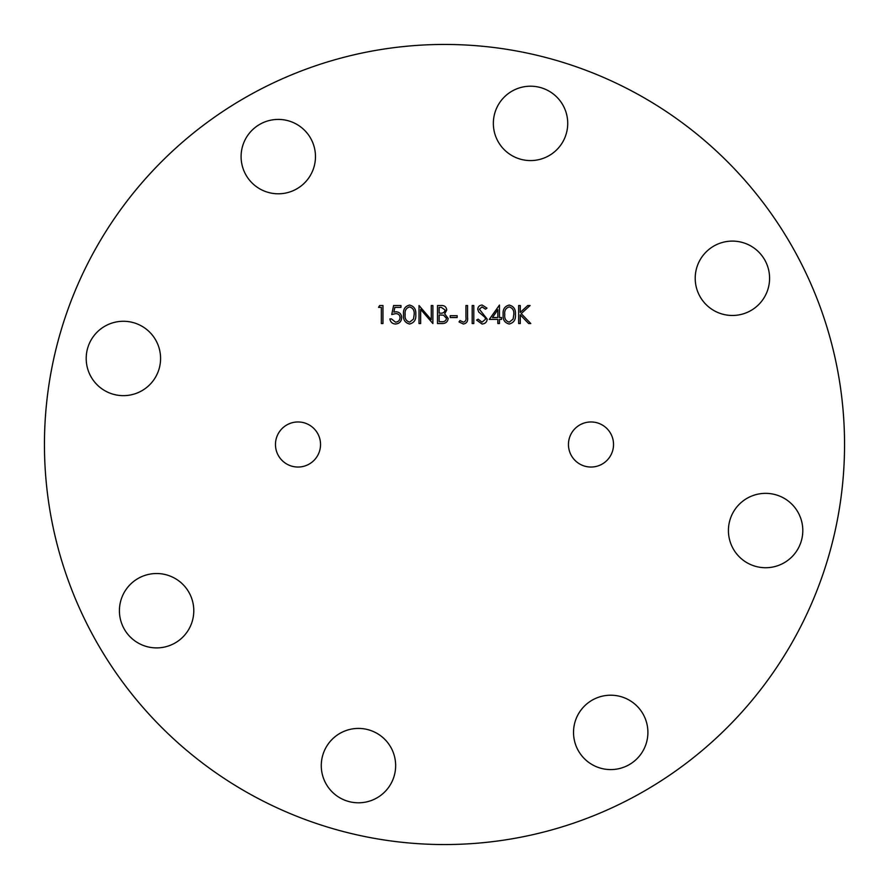 <?xml version="1.0" encoding="UTF-8"?>
<svg xmlns="http://www.w3.org/2000/svg" width="889" height="889" viewBox="0 0 889 889"><rect width="100%" height="100%" fill="white"/><g stroke="black" fill="none" stroke-linecap="round" stroke-linejoin="round"><path stroke-width="1.33" d="M275.468 444.5A22.536 22.536 0 0 0 298.004 467.036A22.536 22.536 0 0 0 320.54 444.5A22.536 22.536 0 0 0 298.004 421.964A22.536 22.536 0 0 0 275.468 444.5M568.46 444.5A22.536 22.536 0 0 0 590.996 467.036A22.536 22.536 0 0 0 613.532 444.5A22.536 22.536 0 0 0 590.996 421.964A22.536 22.536 0 0 0 568.46 444.5M241.097 156.597A37.182 37.182 0 0 0 278.279 193.791A37.182 37.182 0 0 0 315.473 156.597A37.182 37.182 0 0 0 278.279 119.415A37.182 37.182 0 0 0 241.097 156.597M86.2 358.456A37.182 37.182 0 0 0 123.393 395.649A37.182 37.182 0 0 0 160.576 358.456A37.182 37.182 0 0 0 123.393 321.273A37.182 37.182 0 0 0 86.2 358.456M119.415 610.721A37.182 37.182 0 0 0 156.597 647.903A37.182 37.182 0 0 0 193.791 610.721A37.182 37.182 0 0 0 156.597 573.527A37.182 37.182 0 0 0 119.415 610.721M321.273 765.607A37.182 37.182 0 0 0 358.456 802.8A37.182 37.182 0 0 0 395.649 765.607A37.182 37.182 0 0 0 358.456 728.424A37.182 37.182 0 0 0 321.273 765.607M573.527 732.403A37.182 37.182 0 0 0 610.721 769.585A37.182 37.182 0 0 0 647.903 732.403A37.182 37.182 0 0 0 610.721 695.209A37.182 37.182 0 0 0 573.527 732.403M728.424 530.544A37.182 37.182 0 0 0 765.607 567.727A37.182 37.182 0 0 0 802.8 530.544A37.182 37.182 0 0 0 765.607 493.351A37.182 37.182 0 0 0 728.424 530.544M695.209 278.279A37.182 37.182 0 0 0 732.403 315.473A37.182 37.182 0 0 0 769.585 278.279A37.182 37.182 0 0 0 732.403 241.097A37.182 37.182 0 0 0 695.209 278.279M493.351 123.393A37.182 37.182 0 0 0 530.544 160.576A37.182 37.182 0 0 0 567.727 123.393A37.182 37.182 0 0 0 530.544 86.2A37.182 37.182 0 0 0 493.351 123.393M844.55 444.5A400.05 400.05 0 0 0 444.5 44.45A400.05 400.05 0 0 0 44.45 444.5A400.05 400.05 0 0 0 444.5 844.55A400.05 400.05 0 0 0 844.55 444.5M420.641 309.394L420.641 323.552L419.019 323.552L419.019 305.527L431.265 319.718L431.265 305.527L432.887 305.527L432.887 323.552L420.641 309.394M442.389 323.552L437.51 323.552L437.51 305.527L441.033 305.527C444.378 305.316 446.289 306.805 446.756 309.994L444.678 313.828L448.145 318.429C447.734 321.762 445.811 323.463 442.389 323.552M515.409 314.539C515.864 319.684 513.786 322.84 509.186 324.018C504.652 322.818 502.641 319.662 503.163 314.539C502.629 309.428 504.641 306.261 509.186 305.06C513.786 306.238 515.864 309.405 515.409 314.539M520.265 323.552L518.643 323.552L518.643 305.527L520.265 305.527L520.265 312.383L527.777 305.527L530.088 305.527L521.232 313.617L530.789 323.552L528.633 323.552L520.265 314.85L520.265 323.552M497.84 319.395L489.294 319.395L499.462 305.06L499.462 317.54L501.54 317.54L501.54 319.395L499.462 319.395L499.462 323.552L497.84 323.552L497.84 319.395M487.205 319.14C486.839 322.162 485.127 323.785 482.06 324.018L476.582 320.073L478.104 319.162L482.06 322.162L485.594 319.107L484.95 317.34L478.738 312.017L477.737 309.272C478.015 306.627 479.493 305.227 482.171 305.06L486.983 308.116L485.516 309.216L481.994 306.905L479.349 309.194L487.205 319.14M473.804 323.552L472.181 323.552L472.181 305.527L473.804 305.527L473.804 323.552M463.447 322.162C465.536 321.507 466.369 319.962 465.947 317.517L465.947 305.527L467.558 305.527L467.558 317.695C468.047 321.307 466.647 323.418 463.358 324.018L459.013 321.929L459.957 320.551L463.447 322.162M457.157 317.54L450.223 317.54L450.223 315.695L457.157 315.695L457.157 317.54M415.785 314.539C416.23 319.684 414.163 322.84 409.562 324.018C405.017 322.818 403.006 319.662 403.528 314.539C402.995 309.428 405.006 306.261 409.562 305.06C414.152 306.238 416.23 309.405 415.785 314.539M391.738 314.539L393.594 305.527L400.983 305.527L400.983 307.372L394.849 307.372L393.883 312.117L396.005 311.761C399.583 312.083 401.472 314.05 401.684 317.662C401.395 321.596 399.305 323.718 395.394 324.018C392.26 323.763 390.427 322.074 389.893 318.929L391.504 318.929L395.483 322.162C398.294 321.918 399.817 320.384 400.061 317.595C399.806 315.006 398.361 313.684 395.716 313.617L391.738 314.539M381.337 307.372L378.57 307.372L379.625 305.527L382.959 305.527L382.959 323.552L381.337 323.552L381.337 307.372M509.241 306.905C505.763 307.994 504.274 310.539 504.774 314.539C504.274 318.529 505.763 321.073 509.241 322.162L513.109 319.073L513.798 314.539C514.209 310.561 512.686 308.016 509.241 306.905M492.473 317.54L497.84 317.54L497.84 309.716L492.473 317.54M441.322 307.372L439.133 307.372L439.133 313.15L440.211 313.15C442.9 313.473 444.544 312.428 445.133 310.017L441.322 307.372M440.199 314.995L439.133 314.995L439.133 321.707L441.433 321.707C444.2 322.018 445.9 320.929 446.522 318.429L443.578 315.217L440.199 314.995M409.618 306.905C406.14 307.994 404.651 310.539 405.151 314.539C404.651 318.529 406.14 321.073 409.618 322.162L413.485 319.073L414.163 314.539C414.574 310.561 413.063 308.016 409.618 306.905"/></g></svg>
